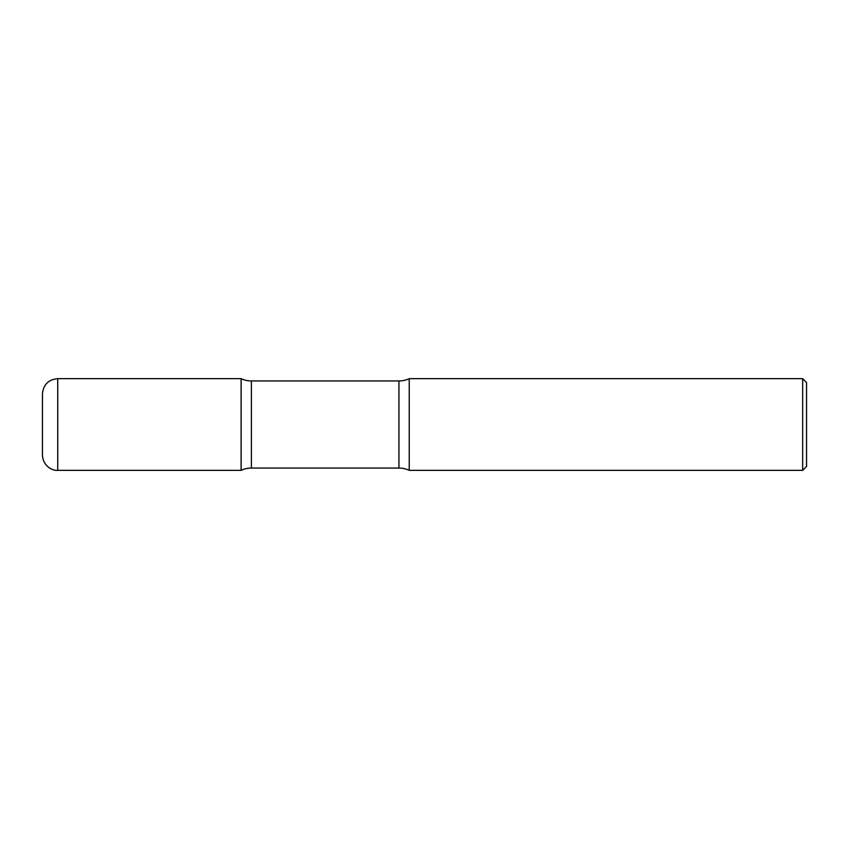 <?xml version="1.0" encoding="UTF-8"?>
<svg xmlns="http://www.w3.org/2000/svg" width="849" height="849" viewBox="0 0 849 849"><rect width="100%" height="100%" fill="white"/><g stroke="black" fill="none" stroke-linecap="round" stroke-linejoin="round"><path stroke-width="1.27" d="M57.721 470.346C52.15 470.951 42.864 465.73 42.45 455.064L42.45 393.936C43.352 384.65 48.446 379.567 57.721 378.654L57.721 470.346L241.116 470.346L241.116 378.654L241.116 470.346A24.26 24.26 0 0 1 251.4 468.054L251.4 380.946L398.934 380.946A24.26 24.26 0 0 0 409.229 378.654L409.229 470.346L409.229 378.654L802.666 378.654L802.666 470.346L409.229 470.346A24.26 24.26 0 0 0 398.934 468.054L251.4 468.054M802.666 378.654L806.55 382.538L806.55 466.462L802.666 470.346M57.721 378.654L241.116 378.654A24.26 24.26 0 0 0 251.4 380.946M398.934 468.054L398.934 380.946"/></g></svg>
